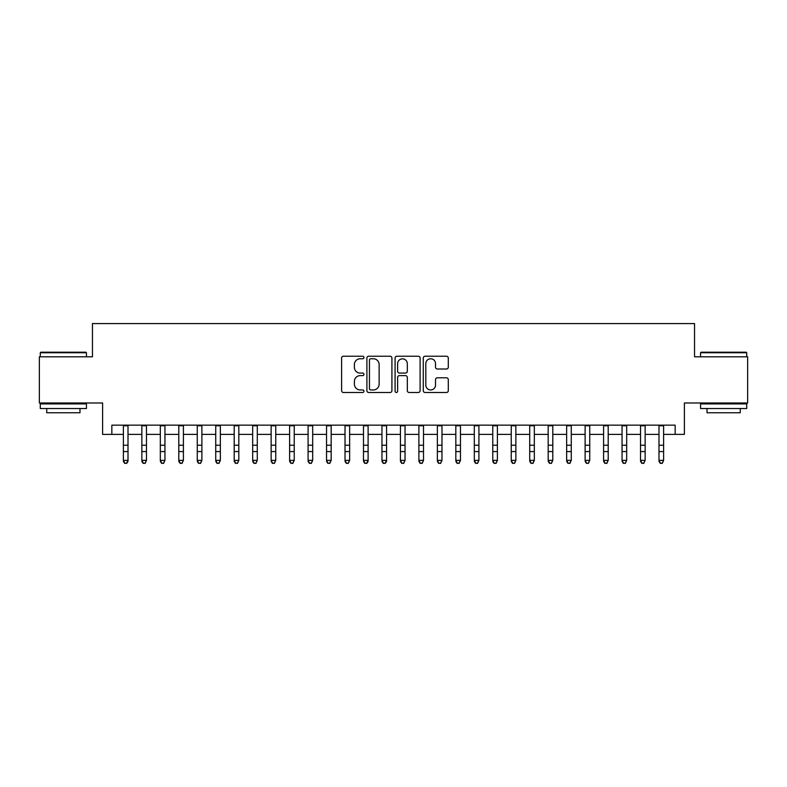 <?xml version="1.0" encoding="UTF-8"?>
<svg xmlns="http://www.w3.org/2000/svg" width="787" height="787" viewBox="0 0 787 787"><rect width="100%" height="100%" fill="white"/><g stroke="black" fill="none" stroke-linecap="round" stroke-linejoin="round"><path stroke-width="1.18" d="M363.948 357.495A1.269 1.269 0 0 0 362.679 356.226L343.417 356.226A1.81 1.81 0 0 0 341.607 358.036L341.607 390.667A1.81 1.81 0 0 0 343.417 392.487L362.679 392.487A1.269 1.269 0 0 0 363.948 391.218A1.269 1.269 0 0 0 362.679 389.949L360.19 389.949A5.804 5.804 0 0 1 354.386 384.145L354.386 381.42A5.804 5.804 0 0 1 360.19 375.625L362.679 375.625A1.269 1.269 0 0 0 363.948 374.356A1.269 1.269 0 0 0 362.679 373.087L360.19 373.087A5.804 5.804 0 0 1 354.386 367.283L354.386 364.568A5.804 5.804 0 0 1 360.19 358.764L362.679 358.764A1.269 1.269 0 0 0 363.948 357.495M446.485 369.005A1.81 1.81 0 0 0 448.295 367.195L448.295 358.036A1.81 1.81 0 0 0 446.485 356.226L425.088 356.226A1.81 1.81 0 0 0 423.278 358.036L423.278 390.667A1.81 1.81 0 0 0 425.088 392.487L446.485 392.487A1.81 1.81 0 0 0 448.295 390.667L448.295 379.609A1.81 1.81 0 0 0 446.485 377.799L437.326 377.799A1.81 1.81 0 0 0 435.516 379.609L435.516 385.099A4.85 4.85 0 0 1 430.666 389.949A4.85 4.85 0 0 1 425.816 385.099L425.816 363.614A4.85 4.85 0 0 1 430.666 358.764A4.85 4.85 0 0 1 435.516 363.614L435.516 367.195A1.81 1.81 0 0 0 437.326 369.005L446.485 369.005M111.843 434.375L111.843 425.147L675.157 425.147L675.157 434.375L684.395 434.375L684.395 402.983L747.65 402.983L747.65 356.806L694.547 356.806L694.547 323.565L92.453 323.565L92.453 356.806L39.35 356.806L39.35 402.983L102.605 402.983L102.605 434.375L123.382 434.375M391.916 358.036A1.81 1.81 0 0 0 390.096 356.226L368.709 356.226A1.81 1.81 0 0 0 366.899 358.036L366.899 390.667A1.81 1.81 0 0 0 368.709 392.487L390.096 392.487A1.81 1.81 0 0 0 391.916 390.667L391.916 358.036M396.904 356.226L418.291 356.226A1.81 1.81 0 0 1 420.101 358.036L420.101 390.667A1.81 1.81 0 0 1 418.291 392.487L409.132 392.487A1.81 1.81 0 0 1 407.322 390.667L407.322 377.435A1.81 1.81 0 0 0 405.512 375.625L399.442 375.625A1.81 1.81 0 0 0 397.622 377.435L397.622 391.218A1.269 1.269 0 0 1 396.353 392.487A1.269 1.269 0 0 1 395.084 391.218L395.084 358.036A1.81 1.81 0 0 1 396.904 356.226M128.006 434.375L141.857 434.375M146.471 434.375L160.322 434.375M164.945 434.375L178.797 434.375M183.41 434.375L197.262 434.375M201.885 434.375L215.736 434.375M220.35 434.375L234.201 434.375M238.815 434.375L252.666 434.375M257.29 434.375L271.141 434.375M275.755 434.375L289.606 434.375M294.23 434.375L308.081 434.375M312.695 434.375L326.546 434.375M331.17 434.375L345.021 434.375M349.635 434.375L363.486 434.375M368.109 434.375L381.961 434.375M386.574 434.375L400.426 434.375M405.039 434.375L418.891 434.375M423.514 434.375L437.365 434.375M441.979 434.375L455.83 434.375M460.454 434.375L474.305 434.375M478.919 434.375L492.77 434.375M497.394 434.375L511.245 434.375M515.859 434.375L529.71 434.375M534.334 434.375L548.185 434.375M552.799 434.375L566.65 434.375M571.264 434.375L585.115 434.375M589.738 434.375L603.59 434.375M608.203 434.375L622.055 434.375M626.678 434.375L640.529 434.375M645.143 434.375L658.994 434.375M663.618 434.375L675.157 434.375M370.707 358.764A1.269 1.269 0 0 0 369.437 360.033L369.437 388.68A1.269 1.269 0 0 0 370.707 389.949L373.333 389.949A5.804 5.804 0 0 0 379.137 384.145L379.137 364.568A5.804 5.804 0 0 0 373.333 358.764L370.707 358.764M407.322 363.702A4.85 4.85 0 0 0 402.472 358.852A4.85 4.85 0 0 0 397.622 363.702L397.622 371.267A1.81 1.81 0 0 0 399.442 373.087L405.512 373.087A1.81 1.81 0 0 0 407.322 371.267L407.322 363.702M128.006 425.147L128.006 461.408L126.618 463.435L124.769 463.031L126.618 463.435M123.382 425.147L123.382 460.375L128.006 460.375L126.618 463.031M124.769 463.435L123.382 461.408L123.382 460.375L124.769 463.031M40.826 352.192L85.891 352.192L86.442 352.743L40.275 352.743L40.826 352.192M63.363 408.522L40.275 408.522L40.275 403.908L86.442 403.908L86.442 408.522L63.363 408.522M79.979 408.522L79.979 412.772L46.738 412.772L46.738 408.522M701.109 352.192L746.174 352.192L746.725 352.743L700.558 352.743L701.109 352.192M723.637 408.522L700.558 408.522L700.558 403.908L746.725 403.908L746.725 408.522L723.637 408.522M740.262 408.522L740.262 412.772L707.021 412.772L707.021 408.522M141.857 461.408L143.244 463.435L141.857 460.375L146.471 460.375L145.083 463.435L143.244 463.031L145.083 463.435M160.322 461.408L161.709 463.435L160.322 460.375L164.945 460.375L163.558 463.435L161.709 463.031L163.558 463.435M178.797 461.408L180.184 463.435L178.797 460.375L183.41 460.375L182.023 463.435L180.184 463.031L182.023 463.435M197.262 461.408L198.649 463.435L197.262 460.375L201.885 460.375L200.498 463.435L198.649 463.031L200.498 463.435M146.471 425.147L146.471 460.375L145.083 463.031M141.857 425.147L141.857 460.375L143.244 463.031M164.945 425.147L164.945 460.375L163.558 463.031M160.322 425.147L160.322 460.375L161.709 463.031M183.41 425.147L183.41 460.375L182.023 463.031M178.797 425.147L178.797 460.375L180.184 463.031M201.885 425.147L201.885 460.375L200.498 463.031M197.262 425.147L197.262 460.375L198.649 463.031M215.736 461.408L217.114 463.435L215.736 460.375L220.35 460.375L218.963 463.435L217.114 463.031L218.963 463.435M220.35 425.147L220.35 460.375L218.963 463.031M215.736 425.147L215.736 460.375L217.114 463.031M234.201 461.408L235.588 463.435L234.201 460.375L238.815 460.375L237.438 463.435L235.588 463.031L237.438 463.435M238.815 425.147L238.815 460.375L237.438 463.031M234.201 425.147L234.201 460.375L235.588 463.031M252.666 461.408L254.053 463.435L252.666 460.375L257.29 460.375L255.903 463.435L254.053 463.031L255.903 463.435M257.29 425.147L257.29 460.375L255.903 463.031M252.666 425.147L252.666 460.375L254.053 463.031M271.141 461.408L272.528 463.435L271.141 460.375L275.755 460.375L274.368 463.435L272.528 463.031L274.368 463.435M275.755 425.147L275.755 460.375L274.368 463.031M271.141 425.147L271.141 460.375L272.528 463.031M289.606 461.408L290.993 463.435L289.606 460.375L294.23 460.375L292.843 463.435L290.993 463.031L292.843 463.435M294.23 425.147L294.23 460.375L292.843 463.031M289.606 425.147L289.606 460.375L290.993 463.031M308.081 461.408L309.468 463.435L308.081 460.375L312.695 460.375L311.308 463.435L309.468 463.031L311.308 463.435M312.695 425.147L312.695 460.375L311.308 463.031M308.081 425.147L308.081 460.375L309.468 463.031M326.546 461.408L327.933 463.435L326.546 460.375L331.17 460.375L329.783 463.435L327.933 463.031L329.783 463.435M331.17 425.147L331.17 460.375L329.783 463.031M326.546 425.147L326.546 460.375L327.933 463.031M345.021 461.408L346.408 463.435L345.021 460.375L349.635 460.375L348.248 463.435L346.408 463.031L348.248 463.435M349.635 425.147L349.635 460.375L348.248 463.031M345.021 425.147L345.021 460.375L346.408 463.031M368.109 425.147L368.109 461.408L366.722 463.435L364.873 463.031L366.722 463.435M363.486 425.147L363.486 460.375L368.109 460.375L366.722 463.031M363.486 461.408L364.873 463.435L363.486 460.375L364.873 463.031M386.574 425.147L386.574 461.408L385.187 463.435L383.338 463.031L385.187 463.435M381.961 425.147L381.961 460.375L386.574 460.375L385.187 463.031M381.961 461.408L383.338 463.435L381.961 460.375L383.338 463.031M400.426 461.408L401.813 463.435L400.426 460.375L405.039 460.375L403.662 463.435L401.813 463.031L403.662 463.435M405.039 425.147L405.039 460.375L403.662 463.031M400.426 425.147L400.426 460.375L401.813 463.031M418.891 461.408L420.278 463.435L418.891 460.375L423.514 460.375L422.127 463.435L420.278 463.031L422.127 463.435M423.514 425.147L423.514 460.375L422.127 463.031M418.891 425.147L418.891 460.375L420.278 463.031M437.365 461.408L438.752 463.435L437.365 460.375L441.979 460.375L440.592 463.435L438.752 463.031L440.592 463.435M441.979 425.147L441.979 460.375L440.592 463.031M437.365 425.147L437.365 460.375L438.752 463.031M455.83 461.408L457.217 463.435L455.83 460.375L460.454 460.375L459.067 463.435L457.217 463.031L459.067 463.435M460.454 425.147L460.454 460.375L459.067 463.031M455.83 425.147L455.83 460.375L457.217 463.031M474.305 461.408L475.692 463.435L474.305 460.375L478.919 460.375L477.532 463.435L475.692 463.031L477.532 463.435M478.919 425.147L478.919 460.375L477.532 463.031M474.305 425.147L474.305 460.375L475.692 463.031M492.77 461.408L494.157 463.435L492.77 460.375L497.394 460.375L496.007 463.435L494.157 463.031L496.007 463.435M497.394 425.147L497.394 460.375L496.007 463.031M492.77 425.147L492.77 460.375L494.157 463.031M511.245 461.408L512.632 463.435L511.245 460.375L515.859 460.375L514.472 463.435L512.632 463.031L514.472 463.435M515.859 425.147L515.859 460.375L514.472 463.031M511.245 425.147L511.245 460.375L512.632 463.031M529.71 461.408L531.097 463.435L529.71 460.375L534.334 460.375L532.947 463.435L531.097 463.031L532.947 463.435M534.334 425.147L534.334 460.375L532.947 463.031M529.71 425.147L529.71 460.375L531.097 463.031M548.185 461.408L549.562 463.435L548.185 460.375L552.799 460.375L551.412 463.435L549.562 463.031L551.412 463.435M566.65 461.408L568.037 463.435L566.65 460.375L571.264 460.375L569.886 463.435L568.037 463.031L569.886 463.435M585.115 461.408L586.502 463.435L585.115 460.375L589.738 460.375L588.351 463.435L586.502 463.031L588.351 463.435M552.799 425.147L552.799 460.375L551.412 463.031M548.185 425.147L548.185 460.375L549.562 463.031M571.264 425.147L571.264 460.375L569.886 463.031M566.65 425.147L566.65 460.375L568.037 463.031M589.738 425.147L589.738 460.375L588.351 463.031M585.115 425.147L585.115 460.375L586.502 463.031M603.59 461.408L604.977 463.435L603.59 460.375L608.203 460.375L606.816 463.435L604.977 463.031L606.816 463.435M608.203 425.147L608.203 460.375L606.816 463.031M603.59 425.147L603.59 460.375L604.977 463.031M622.055 461.408L623.442 463.435L622.055 460.375L626.678 460.375L625.291 463.435L623.442 463.031L625.291 463.435M626.678 425.147L626.678 460.375L625.291 463.031M622.055 425.147L622.055 460.375L623.442 463.031M640.529 461.408L641.917 463.435L640.529 460.375L645.143 460.375L643.756 463.435L641.917 463.031L643.756 463.435M645.143 425.147L645.143 460.375L643.756 463.031M640.529 425.147L640.529 460.375L641.917 463.031M658.994 461.408L660.382 463.435L658.994 460.375L663.618 460.375L662.231 463.435L660.382 463.031L662.231 463.435M663.618 425.147L663.618 460.375L662.231 463.031M658.994 425.147L658.994 460.375L660.382 463.031M128.006 445.235L123.382 445.235M128.006 451.571L123.382 451.571M128.006 425.747L123.382 425.747M146.471 445.235L141.857 445.235M146.471 451.571L141.857 451.571M146.471 425.747L141.857 425.747M164.945 445.235L160.322 445.235M164.945 451.571L160.322 451.571M164.945 425.747L160.322 425.747M183.41 445.235L178.797 445.235M183.41 451.571L178.797 451.571M183.41 425.747L178.797 425.747M201.885 445.235L197.262 445.235M201.885 451.571L197.262 451.571M201.885 425.747L197.262 425.747M220.35 445.235L215.736 445.235M220.35 451.571L215.736 451.571M220.35 425.747L215.736 425.747M238.815 445.235L234.201 445.235M238.815 451.571L234.201 451.571M238.815 425.747L234.201 425.747M257.29 445.235L252.666 445.235M257.29 451.571L252.666 451.571M257.29 425.747L252.666 425.747M275.755 445.235L271.141 445.235M275.755 451.571L271.141 451.571M275.755 425.747L271.141 425.747M294.23 445.235L289.606 445.235M294.23 451.571L289.606 451.571M294.23 425.747L289.606 425.747M312.695 445.235L308.081 445.235M312.695 451.571L308.081 451.571M312.695 425.747L308.081 425.747M331.17 445.235L326.546 445.235M331.17 451.571L326.546 451.571M331.17 425.747L326.546 425.747M349.635 445.235L345.021 445.235M349.635 451.571L345.021 451.571M349.635 425.747L345.021 425.747M368.109 445.235L363.486 445.235M368.109 451.571L363.486 451.571M368.109 425.747L363.486 425.747M386.574 445.235L381.961 445.235M386.574 451.571L381.961 451.571M386.574 425.747L381.961 425.747M405.039 445.235L400.426 445.235M405.039 451.571L400.426 451.571M405.039 425.747L400.426 425.747M423.514 445.235L418.891 445.235M423.514 451.571L418.891 451.571M423.514 425.747L418.891 425.747M441.979 445.235L437.365 445.235M441.979 451.571L437.365 451.571M441.979 425.747L437.365 425.747M460.454 445.235L455.83 445.235M460.454 451.571L455.83 451.571M460.454 425.747L455.83 425.747M478.919 445.235L474.305 445.235M478.919 451.571L474.305 451.571M478.919 425.747L474.305 425.747M497.394 445.235L492.77 445.235M497.394 451.571L492.77 451.571M497.394 425.747L492.77 425.747M515.859 445.235L511.245 445.235M515.859 451.571L511.245 451.571M515.859 425.747L511.245 425.747M534.334 445.235L529.71 445.235M534.334 451.571L529.71 451.571M534.334 425.747L529.71 425.747M552.799 445.235L548.185 445.235M552.799 451.571L548.185 451.571M552.799 425.747L548.185 425.747M571.264 445.235L566.65 445.235M571.264 451.571L566.65 451.571M571.264 425.747L566.65 425.747M589.738 445.235L585.115 445.235M589.738 451.571L585.115 451.571M589.738 425.747L585.115 425.747M608.203 445.235L603.59 445.235M608.203 451.571L603.59 451.571M608.203 425.747L603.59 425.747M626.678 445.235L622.055 445.235M626.678 451.571L622.055 451.571M626.678 425.747L622.055 425.747M645.143 445.235L640.529 445.235M645.143 451.571L640.529 451.571M645.143 425.747L640.529 425.747M663.618 445.235L658.994 445.235M663.618 451.571L658.994 451.571M663.618 425.747L658.994 425.747M40.275 356.806L40.275 352.743M50.801 403.908L50.801 402.983M75.916 403.908L75.916 402.983M86.442 356.806L86.442 352.743M700.558 356.806L700.558 352.743M711.084 403.908L711.084 402.983M736.199 403.908L736.199 402.983M746.725 356.806L746.725 352.743"/></g></svg>

